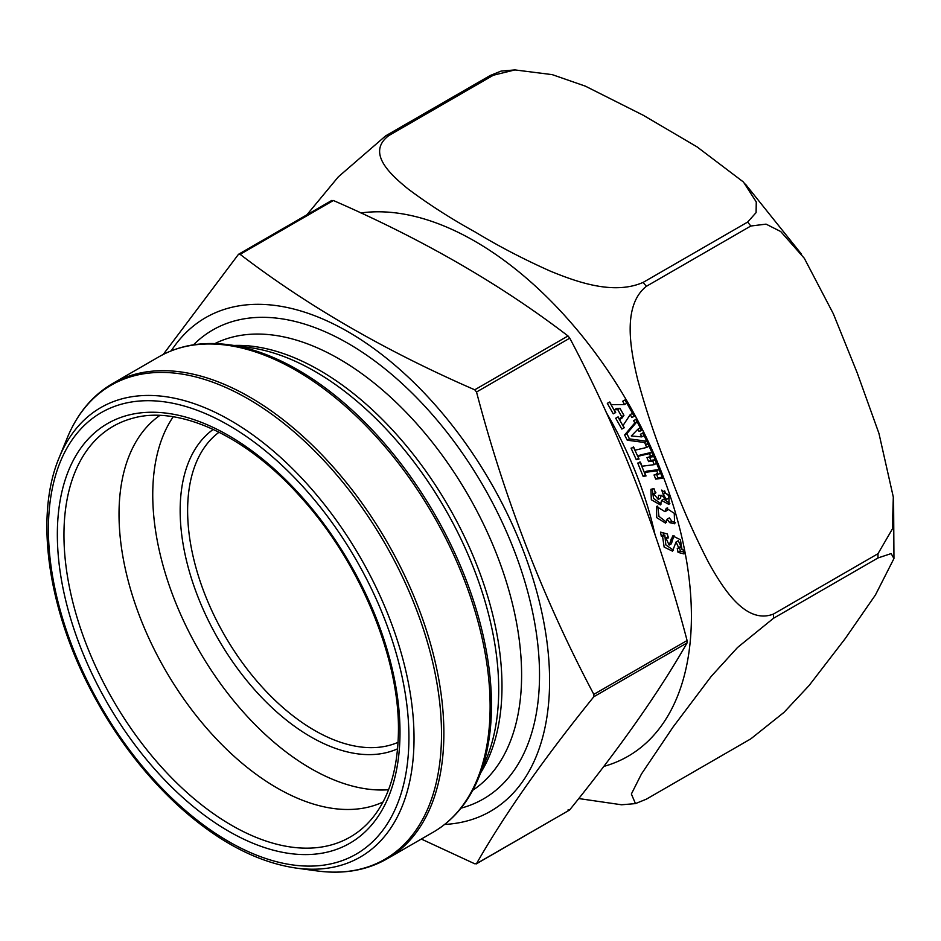 <?xml version="1.0" encoding="UTF-8"?>
<svg xmlns="http://www.w3.org/2000/svg" width="941" height="941" viewBox="0 0 941 941"><rect width="100%" height="100%" fill="white"/><g stroke="black" fill="none" stroke-linecap="round" stroke-linejoin="round"><path stroke-width="1.41" d="M163.228 354.463L238.344 254.505L240.12 254.341C307.578 305.978 385.786 351.134 474.746 389.797L476.522 392.009C504.635 499.142 543.733 599.935 593.83 694.364L593.83 696.74C543.733 758.717 504.635 814.353 476.522 863.626L474.746 863.791L421.321 839.054M567.999 809.954L569.775 809.789C619.872 747.813 658.971 692.176 687.083 642.903L687.083 640.527C658.971 533.394 619.872 432.613 569.775 338.172L567.999 335.961C501.024 284.605 422.815 239.449 333.373 200.504L331.597 200.668M569.387 810.13L476.522 863.626M397.62 748.789A184.707 106.639 60 0 1 218.406 639.327A184.707 106.639 60 0 1 213.231 429.402M388.551 789.746A223.476 129.023 60 0 1 199.033 650.525A223.476 129.023 60 0 1 173.215 416.781M398.102 742.32A179.437 103.592 60 0 1 224.781 635.657A179.437 103.592 60 0 1 219.065 432.213M383.022 802.014A223.476 129.023 60 0 1 165.298 669.992A223.476 129.023 60 0 1 159.829 415.44M171.227 350.84A284.982 164.534 60 0 1 397.914 367.778A284.982 164.534 60 0 1 549.591 680.802A284.982 164.534 60 0 1 444.658 824.445M606.157 412.252A265.186 153.112 60 0 1 654.96 534.453M661.582 500.412L660.37 504.905L651.337 499.789L650.901 489.296L654.066 488.779L655.571 493.343L653.619 493.754L658.288 499.459L658.512 495.307L661.452 495.401L666.475 499.436L663.17 494.39L661.746 490.085L669.027 495.907L668.945 504.458L661.582 500.412L663.817 499.118L669.851 503.541M664.981 511.681L666.287 508.187L674.262 513.315L674.615 523.784L669.663 522.62L667.098 519.185L665.569 523.137L656.747 517.679L656.395 506.399L664.981 511.681L667.216 510.387L667.628 507.869M615.685 412.523L613.238 413.84L607.321 403.324L609.756 402.019L611.274 404.689L624.553 404.548L622.695 401.254L625.024 399.996L634.21 416.275L631.87 417.533L630.223 414.616L623.024 425.532L624.271 427.743L621.825 429.061L615.72 418.227L618.155 416.91L619.637 419.521L621.707 416.663L617.719 409.594L614.167 409.829L615.685 412.523M677.238 548.309L678.873 548.203L676.061 541.992L672.521 551.167L664.146 547.109L662.582 536.476L661.3 536.135L660.476 532.135L667.392 533.97L668.216 537.97L665.899 538.052L669.145 545.074L672.733 535.935L680.402 539.699L682.025 549.579L683.213 549.897L684.048 553.943L678.061 552.367L677.238 548.309M645.702 444.858L644.538 442.517L627.224 440.188L624.624 434.965L634.787 422.944L633.564 420.486L636.092 419.58L641.562 430.566L639.033 431.472L637.904 429.202L631.305 435.989L641.738 436.895L640.398 434.213L642.926 433.319L648.231 443.964L646.926 444.423L648.161 444.128L653.36 455.679L650.713 456.303L649.49 453.597L637.833 456.338L639.057 459.043L636.269 459.69L631.07 448.139L633.846 447.493L635.057 450.186L646.714 447.445L645.502 444.752L647.878 443.434M656.736 470.853L644.585 472.429L646.02 475.946L643.115 476.322L637.739 463.078L640.633 462.701L642.068 466.23L654.218 464.654L652.772 461.09L648.608 461.631L646.938 457.526L653.877 456.62L662.64 478.204L655.701 479.11L654.03 474.982L658.194 474.44L656.736 470.853L658.982 469.559L660.441 473.147L658.194 474.44M747.648 222.064L756.093 212.619L756.258 201.95L743.472 182.036L697.034 146.867L643.209 115.237L585.349 86.149L552.238 74.633L514.927 69.916L493.343 75.233L388.856 135.563C366.131 152.642 390.28 174.45 408.076 188.941C428.602 204.315 451.104 218.747 475.581 232.239C498.836 246.33 523.831 259.328 550.591 271.243C576.08 281.641 613.45 295.474 643.162 282.382L747.648 222.064A364.143 210.243 60 0 1 750.824 226.016L646.338 286.335C621.93 305.778 630.517 349.829 637.692 379.67C646.514 412.017 657.183 443.423 669.698 473.876C681.061 504.929 694.164 534.759 709.032 563.388C723.394 589.054 745.954 624.789 773.49 614.05L877.977 553.72L892.374 528.995L893.315 497.06L878.953 433.425L857.204 372.871L833.338 313.776L804.32 258.293L780.689 231.521L766.068 224.134L750.824 226.016M750.824 738.85L784.006 712.361L809.084 685.542L845.218 638.598L875.448 594.947L893.938 558.566L891.162 553.579L877.977 557.966L773.49 618.284L737.521 647.502L711.196 676.414L673.027 727.087L641.444 774.02L631.364 794.016L635.469 803.59L646.338 799.18L750.824 738.85M306.895 214.807L338.337 176.837L385.681 135.845L490.167 75.527L501.035 71.104L514.927 69.916M635.469 803.602L621.578 804.778L578.75 798.556M613.238 413.84L615.649 412.452M609.556 402.03L615.485 412.546M624.553 404.548L626.788 403.254L624.93 399.96M631.87 417.533L634.163 416.204M630.223 414.616L632.458 413.322L634.105 416.24M621.825 429.061L624.236 427.673M617.955 416.934L624.059 427.767M619.637 419.521L621.872 418.227L623.942 415.381L621.707 416.663M617.719 409.594L619.954 408.3L623.942 415.381M614.167 409.829L616.402 408.535L619.954 408.3M661.3 536.135L663.546 534.841L664.817 535.182L665.852 544.933L673.485 550.238M663.123 532.841L663.546 534.841M670.98 539.217L673.215 537.923L671.38 543.78L669.145 545.074M674.027 535.594L673.215 537.923M678.061 552.367L680.296 551.073L683.637 551.955M679.473 547.015L680.296 551.073M676.061 541.992L678.296 540.71L681.119 546.909L678.873 548.203M662.582 536.476L664.817 535.182M667.098 519.185L669.333 517.891L671.909 521.326L675.532 522.82M657.688 506.035L658.971 516.362L666.499 522.208M648.114 443.729L646.926 444.423M644.538 442.517L646.785 441.235L647.937 443.564M627.224 440.188L629.458 438.894L646.785 441.235M624.624 434.965L626.859 433.672L629.458 438.894M634.787 422.944L637.033 421.65L626.859 433.672M635.798 419.192L637.033 421.65M639.033 431.472L641.35 430.143M637.904 429.202L640.139 427.908L641.268 430.178M641.738 436.895L643.973 435.612L642.644 432.919M646.714 447.445L648.949 446.152L647.737 443.458M638.739 458.349L633.305 446.857M653.054 454.985L651.725 452.315L640.068 455.044L637.833 456.338M636.269 459.69L638.516 458.396M650.713 456.303L652.948 455.009M649.49 453.597L651.725 452.315M661.135 495.389L660.523 498.165L658.288 499.459M663.17 494.39L665.405 493.096L668.581 495.001M668.922 495.66L668.71 498.142L666.475 499.436M664.675 490.884L665.405 493.096M652.207 488.85L653.536 498.424L661.252 503.988M644.585 472.429L646.832 471.135L658.982 469.559M643.115 476.322L645.632 474.993M639.974 461.784L645.361 475.029M654.218 464.654L656.465 463.36L655.018 459.796L652.772 461.09M648.608 461.631L650.843 460.337L655.018 459.796M649.184 456.232L650.843 460.337M655.701 479.11L657.947 477.816L662.252 477.252M656.277 473.688L657.947 477.816M593.83 696.74L687.083 642.903M593.83 694.364L687.083 640.527M476.522 392.009L569.775 338.172M474.746 389.797L567.999 335.961M240.12 254.341L333.373 200.504M366.661 824.434A237.12 136.904 60 0 1 179.319 785.453A237.12 136.904 60 0 1 63.953 534.9A237.12 136.904 60 0 1 132.234 418.392C178.178 404.806 245.942 435.389 300.344 496.695C359.18 561.059 399.231 656.689 398.443 730.169C398.019 772.091 387.433 803.508 366.661 824.434M399.996 732.321A242.284 139.88 -120 0 0 143.008 412.629A242.284 139.88 -120 0 0 143.008 755.27A242.284 139.88 -120 0 0 399.996 732.321M193.505 344.818A270.726 156.312 60 0 1 407.477 388.609A270.726 156.312 60 0 1 539.522 674.991A270.726 156.312 60 0 1 461.008 808.154M214.877 343.583A258.069 148.996 60 0 1 412.017 418.545A258.069 148.996 60 0 1 521.608 674.991A258.069 148.996 60 0 1 472.77 790.264M233.921 345.453A258.069 148.996 60 0 1 501.988 686.318A258.069 148.996 60 0 1 480.675 772.832M498.706 689.588A259.763 149.972 60 0 1 486.615 758.293L478.746 777.548A273.713 158.029 60 0 0 491.484 705.162A273.713 158.029 60 0 0 228.875 344.759L249.494 347.57A259.763 149.972 60 0 1 498.706 689.588M443.87 733.227A274.419 158.441 60 0 1 387.033 858.851L433.283 832.15A274.419 158.441 -120 0 0 490.12 706.526A274.419 158.441 -120 0 0 370.331 430.355A274.419 158.441 -120 0 0 158.864 356.827L112.614 383.54A274.419 158.441 60 0 1 324.08 457.055A274.419 158.441 60 0 1 443.87 733.227M296.003 868.061C256.811 862.215 217.453 841.348 177.943 805.437C142.62 772.749 113.073 733.31 89.301 687.106C47.297 605.686 35.005 515.009 59.118 457.761A259.493 149.819 60 0 1 263.821 443.187A259.493 149.819 60 0 1 414.028 738.262A259.493 149.819 60 0 1 296.003 868.061L317.011 870.919A273.713 158.029 -120 0 0 441.505 734.015A273.713 158.029 -120 0 0 283.065 422.768A273.713 158.029 -120 0 0 67.152 438.141C77.244 413.57 92.406 395.373 112.614 383.54M408.923 737.473A254.929 147.184 -120 0 0 138.539 401.113A254.929 147.184 -120 0 0 138.539 761.634A254.929 147.184 -120 0 0 408.923 737.473M360.909 212.96A306.084 176.72 60 0 1 366.743 212.29A306.084 176.72 60 0 1 655.936 458.608A306.084 176.72 60 0 1 603.793 766.421M490.167 75.527A364.143 210.243 60 0 1 491.755 75.374A364.143 210.243 60 0 1 493.343 75.233M877.977 553.72A364.143 210.243 60 0 1 877.977 557.966M773.49 614.05A364.143 210.243 60 0 1 773.49 618.284M643.162 282.382A364.143 210.243 60 0 1 646.338 286.335M385.681 135.845A364.143 210.243 60 0 1 387.269 135.692A364.143 210.243 60 0 1 388.856 135.563M669.663 522.62L671.909 521.326M476.193 863.932L569.446 810.095M238.673 254.199L331.926 200.362M59.118 457.761L67.152 438.141M317.011 870.919C343.347 874.46 366.684 870.437 387.033 858.851M158.864 356.827C179.213 345.253 202.55 341.23 228.875 344.759M433.283 832.15C453.491 820.317 468.642 802.12 478.746 777.548M745.425 184.142L801.579 254.27M893.597 500.494L893.95 558.413M665.899 538.052L668.134 536.758M653.619 493.754L655.853 492.461"/></g></svg>
